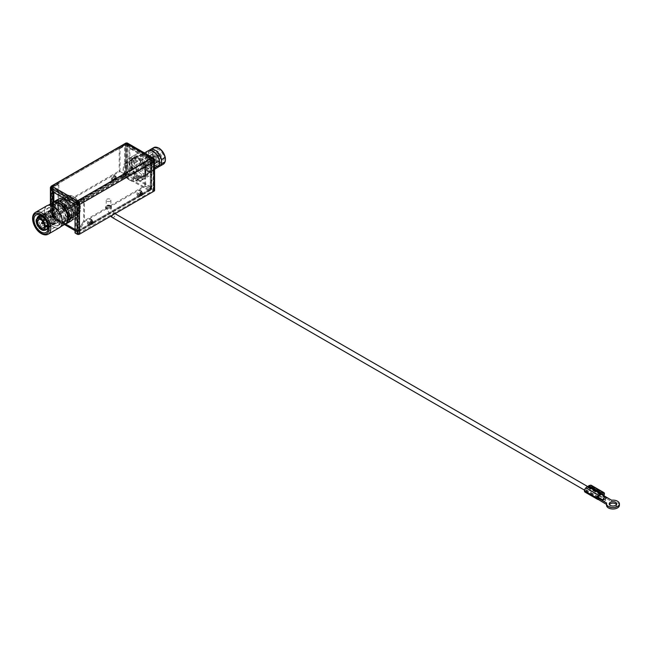 <?xml version="1.0" encoding="UTF-8"?>
<svg xmlns="http://www.w3.org/2000/svg" width="652" height="652" viewBox="0 0 652 652"><rect width="100%" height="100%" fill="white"/><g stroke="black" fill="none" stroke-linecap="round" stroke-linejoin="round"><path stroke-width="0.49" stroke-dasharray="3.26 2.44" d="M110.506 205.592A2.926 1.687 0 0 0 107.319 205.225A2.926 1.687 0 0 0 105.51 206.782A2.926 1.687 0 0 0 106.366 207.972A2.926 1.687 0 0 0 109.552 208.338A2.926 1.687 0 0 0 111.362 206.782A2.926 1.687 0 0 0 110.506 205.592M53.366 216.236L53.366 216.994L53.366 216.236L52.535 215.755L53.366 216.236L53.366 187.018L58.819 183.864L58.819 206.782L120.009 171.452L125.469 174.606L125.469 145.388L120.009 148.542L120.009 171.452L125.469 174.606L53.366 216.236L58.819 206.782L53.366 216.236L53.366 217.955L52.535 215.755L57.995 206.301L52.062 216.619L52.535 217.092A1.638 0.945 120 0 0 52.877 217.841A1.638 0.945 120 0 0 53.195 217.923A1.638 0.945 120 0 0 53.692 217.76L53.366 217.955M50.88 203.734L50.88 219.007A1.638 0.945 180 0 1 50.408 218.33A1.638 0.945 180 0 1 50.88 217.662L125.469 174.606L124.646 174.125L52.535 215.755L52.535 186.537A1.638 0.945 0 0 0 52.062 187.205A1.638 0.945 0 0 0 52.535 187.874L52.535 217.092L53.366 216.619L77.841 230.743L77.841 231.704L150.278 189.879L150.278 188.925L144.817 185.779L83.627 221.101L78.175 230.555L76.683 231.411L78.998 231.036L78.493 231.876L77.841 231.704A1.638 0.945 120 0 1 77.344 231.859A1.638 0.945 120 0 1 77.026 231.786A1.638 0.945 120 0 1 76.683 231.036L76.683 231.411M53.366 187.018L77.506 201.338L77.506 230.938L150.278 188.925L151.101 189.406L145.649 186.252L84.458 221.582L78.998 231.036L151.101 189.406L150.278 189.879L151.101 189.406L151.101 188.452L151.101 189.406L145.649 186.252L145.649 163.334L151.101 160.188A1.638 0.945 0 0 0 151.582 159.52A1.638 0.945 0 0 0 151.101 158.852L151.101 186.92A3.04 1.752 -60 0 1 150.433 189.104A3.04 1.752 -60 0 1 148.949 190.645L124.809 176.708L53.692 217.76A1.165 0.676 -120 0 0 53.88 216.831A1.165 0.676 -120 0 0 53.114 215.804A1.165 0.676 60 0 0 52.535 215.747L42.787 221.37A1.165 0.676 60 0 1 43.358 221.435A1.165 0.676 60 0 1 44.124 222.462A1.165 0.676 60 0 1 43.953 223.4L53.7 217.768L77.841 231.704M58.574 201.468L58.574 209.895A10.994 6.349 60 0 0 70.929 219.162A10.994 6.349 60 0 0 72.299 217.825L72.299 209.398A10.994 6.349 60 0 0 59.943 200.123A10.994 6.349 60 0 0 58.574 201.468L57.751 201.949L57.751 210.376L58.574 209.895M83.627 198.192L84.458 198.664L84.458 221.582L83.627 221.101L83.627 198.192L77.506 201.338M78.175 201.338L78.175 230.555L78.998 231.036L84.458 221.582L83.627 221.101L77.506 230.938L77.506 231.892M77.506 230.555L76.683 231.036L76.683 201.818L52.535 187.874M76.683 201.818A1.638 0.945 180 0 0 78.998 201.818L78.998 231.036L78.175 230.555L77.506 230.938M141.101 191.745A2.926 1.687 -60 0 1 139.821 194.687A2.926 1.687 -60 0 1 137.572 195.47A2.926 1.687 -60 0 1 136.961 194.133A2.926 1.687 -60 0 1 138.24 191.191A2.926 1.687 -60 0 1 140.49 190.408A2.926 1.687 -60 0 1 141.101 191.745M91.484 220.384A2.926 1.687 -60 0 1 90.204 223.326A2.926 1.687 -60 0 1 87.955 224.109A2.926 1.687 -60 0 1 87.352 222.772A2.926 1.687 -60 0 1 88.623 219.83A2.926 1.687 -60 0 1 90.881 219.048A2.926 1.687 -60 0 1 91.484 220.384M78.175 230.555L151.101 188.452L151.101 186.92L150.278 187.401L150.278 188.925L144.817 185.779L145.649 186.252L144.817 185.779L144.817 162.861L150.278 159.324L150.278 187.401A1.874 1.084 -60 0 1 149.862 188.738A1.874 1.084 -60 0 1 148.949 189.691L148.949 190.645M53.863 192.462L53.863 191.501L75.852 204.206L78.004 202.959L78.004 233.709L75.852 232.462L75.852 204.206L78.004 202.959L51.712 187.784L53.863 191.501L51.712 187.784L51.712 218.526L126.292 175.078L129.104 176.325L129.935 175.844L127.784 174.606A1.638 0.945 0 0 0 125.469 174.606L126.129 174.989L126.129 173.456A1.874 1.084 -60 0 1 125.722 174.801A1.874 1.084 -60 0 1 124.809 175.747L124.809 176.708A3.04 1.752 -60 0 0 126.292 175.16A3.04 1.752 -60 0 0 126.961 172.984L126.961 144.907L151.101 158.852M125.469 145.388L150.278 159.324M132.169 167.409L132.169 158.982L131.337 159.463L131.337 167.882A10.994 6.349 60 0 0 143.701 177.157L144.524 176.676A10.994 6.349 60 0 1 132.169 167.409L131.337 167.882M132.169 158.982A10.994 6.349 60 0 1 133.538 157.637A10.994 6.349 60 0 1 145.893 166.904L145.893 175.331L145.07 175.812A10.994 6.349 60 0 1 143.701 177.157M145.07 175.812L145.07 167.385A10.994 6.349 60 0 0 132.706 158.118L133.538 157.637M131.337 159.463A10.994 6.349 60 0 1 132.706 158.118M120.009 148.542L119.186 148.061L119.186 170.979L124.646 174.125L126.961 174.508L126.961 172.984L126.129 173.456L126.129 145.388M52.535 186.537L57.995 183.391L57.995 206.301L58.819 206.782L57.995 206.301L119.186 170.979L124.646 174.125L124.646 144.907L119.186 148.061M148.949 189.691L124.809 175.747L126.129 174.989L126.129 175.942L124.646 174.125L126.129 174.989L126.961 174.508M126.129 175.942L124.809 176.708M116.292 177.417A2.926 1.687 -60 0 1 115.013 180.359A2.926 1.687 -60 0 1 112.763 181.15A2.926 1.687 -60 0 1 112.16 179.805A2.926 1.687 -60 0 1 113.432 176.863A2.926 1.687 -60 0 1 115.689 176.081A2.926 1.687 -60 0 1 116.292 177.417M66.675 206.065A2.926 1.687 -60 0 1 65.404 209.007A2.926 1.687 -60 0 1 63.146 209.789A2.926 1.687 -60 0 1 62.543 208.453A2.926 1.687 -60 0 1 63.823 205.51A2.926 1.687 -60 0 1 66.072 204.728A2.926 1.687 -60 0 1 66.675 206.065M124.809 175.747L53.692 216.806L53.692 217.76A1.165 0.676 -120 0 1 53.114 217.711A1.165 0.676 60 0 1 52.356 216.684A1.165 0.676 60 0 1 52.535 215.747M53.366 216.994L52.535 217.475M58.819 183.864L57.995 183.391M78.998 201.818L84.458 198.664M57.751 201.949A10.994 6.349 60 0 1 59.112 200.604A10.994 6.349 60 0 1 71.475 209.871L71.475 218.298A10.994 6.349 60 0 1 70.106 219.642A10.994 6.349 60 0 1 57.751 210.376M110.506 206.545A2.926 1.687 0 0 0 107.319 206.179A2.926 1.687 0 0 0 105.51 207.735A2.926 1.687 0 0 0 106.366 208.933A2.926 1.687 0 0 0 109.552 209.292A2.926 1.687 0 0 0 111.362 207.735A2.926 1.687 0 0 0 110.506 206.545M92.315 220.865A2.926 1.687 -60 0 1 91.035 223.807A2.926 1.687 -60 0 1 88.786 224.59A2.926 1.687 -60 0 1 88.175 223.253A2.926 1.687 -60 0 1 89.454 220.311A2.926 1.687 -60 0 1 91.704 219.528A2.926 1.687 -60 0 1 92.315 220.865M141.924 192.218A2.926 1.687 -60 0 1 140.645 195.16A2.926 1.687 -60 0 1 138.395 195.942A2.926 1.687 -60 0 1 137.792 194.606A2.926 1.687 -60 0 1 139.063 191.664A2.926 1.687 -60 0 1 141.321 190.881A2.926 1.687 -60 0 1 141.924 192.218M145.893 175.331A10.994 6.349 60 0 1 144.524 176.676M150.278 159.707L150.278 188.925L151.101 189.406L151.101 160.188M124.646 144.907A1.638 0.945 180 0 1 126.961 144.907M144.817 162.861L145.649 163.334M145.893 166.904L145.07 167.385M65.852 205.592A2.926 1.687 -60 0 1 64.572 208.526A2.926 1.687 -60 0 1 62.323 209.316A2.926 1.687 -60 0 1 61.72 207.972A2.926 1.687 -60 0 1 62.991 205.03A2.926 1.687 -60 0 1 65.249 204.247A2.926 1.687 -60 0 1 65.852 205.592M115.461 176.945A2.926 1.687 -60 0 1 114.19 179.887A2.926 1.687 -60 0 1 111.932 180.669A2.926 1.687 -60 0 1 111.329 179.333A2.926 1.687 -60 0 1 112.609 176.39A2.926 1.687 -60 0 1 114.858 175.608A2.926 1.687 -60 0 1 115.461 176.945M71.475 209.871L72.299 209.398M71.475 218.298L72.299 217.825M51.712 187.784L51.712 187.018L51.712 187.784L50.88 188.257L52.038 187.205L51.712 186.065M50.88 186.537L51.712 187.401L126.627 144.149L126.627 143.195M115.461 177.515A2.339 1.353 120 0 0 114.98 176.447A2.339 1.353 120 0 0 113.179 177.075A2.339 1.353 120 0 0 112.16 179.43A2.339 1.353 120 0 0 112.641 180.498A2.339 1.353 120 0 0 114.442 179.87A2.339 1.353 120 0 0 115.461 177.515M65.852 206.162A2.339 1.353 120 0 0 65.363 205.087A2.339 1.353 120 0 0 63.562 205.714A2.339 1.353 120 0 0 62.543 208.07A2.339 1.353 120 0 0 63.024 209.137A2.339 1.353 120 0 0 64.833 208.518A2.339 1.353 120 0 0 65.852 206.162M126.292 175.078L126.292 143.953L125.469 143.481L127.784 143.864L127.279 143.016M126.961 175.078L126.961 144.336L126.292 143.953L153.253 159.52L151.101 160.759L129.104 148.061L126.961 144.336L127.784 143.864L154.076 159.039L151.932 160.286L129.935 147.58L127.784 143.864L129.935 147.58L129.104 148.061L126.292 143.953L126.292 143.057M129.104 176.325L129.104 148.061L129.935 147.58L129.935 175.844M126.292 144.336L125.469 143.481M125.469 174.606L125.469 143.864A1.638 0.945 60 0 1 125.812 143.114M127.784 174.606L127.784 143.864L126.961 144.336L126.292 143.953M78.004 233.709L153.253 190.645L153.253 159.088M126.961 144.336L153.253 159.52L151.101 160.759L151.932 160.286L151.932 188.542L154.076 189.789A1.638 0.945 180 0 1 154.557 190.457M154.076 161.525L153.253 161.044A1.874 1.084 -120 0 0 152.845 159.707A1.874 1.084 -120 0 0 151.932 158.754L151.932 157.8M78.248 202.748A1.874 1.084 -120 0 0 77.344 201.818L77.344 200.865A3.04 1.752 -120 0 1 78.664 202.153M151.932 158.754L77.344 201.818L78.664 202.576L78.664 204.109A1.874 1.084 -120 0 0 78.313 202.862M142.421 193.082A2.339 1.353 120 0 0 141.932 192.006A2.339 1.353 120 0 0 140.131 192.633A2.339 1.353 120 0 0 139.112 194.989A2.339 1.353 120 0 0 139.593 196.056A2.339 1.353 120 0 0 141.403 195.437A2.339 1.353 120 0 0 142.421 193.082M92.804 221.721A2.339 1.353 120 0 0 92.323 220.653A2.339 1.353 120 0 0 90.522 221.281A2.339 1.353 120 0 0 89.503 223.636A2.339 1.353 120 0 0 89.984 224.704A2.339 1.353 120 0 0 91.785 224.076A2.339 1.353 120 0 0 92.804 221.721M75.852 232.462L75.029 232.943M75.852 204.206L75.029 204.679L75.852 204.206M153.253 161.044L78.664 204.109L79.495 204.581A3.04 1.752 -120 0 0 79.039 202.796M53.863 191.501L53.032 191.981L53.863 191.501M77.344 201.818L52.038 187.205L52.038 186.252A1.638 0.945 60 0 0 51.663 186.105M50.88 217.662L50.88 186.92A1.638 0.945 60 0 1 50.929 186.57M51.712 187.018L51.198 186.716M51.712 218.526L53.863 219.765L53.863 201.851M50.88 219.007L53.032 220.246L53.032 202.495M53.863 219.765L53.032 220.246M64.198 206.162A1.165 0.676 120 0 0 63.953 205.624A1.165 0.676 120 0 0 63.057 205.942A1.165 0.676 120 0 0 62.543 207.116A1.165 0.676 120 0 0 62.788 207.654A1.165 0.676 120 0 0 63.684 207.336A1.165 0.676 120 0 0 64.198 206.162M113.807 177.515A1.165 0.676 120 0 0 113.57 176.985A1.165 0.676 120 0 0 112.666 177.295A1.165 0.676 120 0 0 112.16 178.469A1.165 0.676 120 0 0 112.397 179.007A1.165 0.676 120 0 0 113.301 178.697A1.165 0.676 120 0 0 113.807 177.515M154.076 189.789L154.076 159.039L151.101 160.759L151.101 189.023L153.253 190.645M153.253 190.262L153.627 159.732M151.101 189.023L151.932 188.542M140.522 161.183L140.025 162.951L123.978 172.218L123.155 168.778L123.978 164.385L140.025 155.127L140.522 156.659A9.593 5.534 -120 0 1 142.258 154.222A9.593 5.534 -120 0 1 153.587 164.198L153.09 162.674L137.042 171.932C135.934 175.184 135.934 177.792 137.042 179.756L153.09 170.498L153.587 168.729A9.707 5.607 60 0 1 147.05 170.449A9.707 5.607 60 0 1 140.522 161.183L140.522 160.857A9.593 5.534 -120 0 0 151.843 170.832A9.593 5.534 -120 0 0 153.587 168.395L154.557 167.833M140.522 156.325A9.707 5.607 60 0 1 147.05 154.605A9.707 5.607 60 0 1 153.587 163.864M140.522 160.857L146.472 157.417L146.472 153.22A9.593 5.534 60 0 1 148.208 150.783M157.8 167.393A9.593 5.534 60 0 1 153.008 166.92A9.593 5.534 60 0 1 146.472 157.417M158.689 166.643A9.593 5.534 60 0 1 154.989 165.771A9.593 5.534 60 0 1 148.46 156.268L152.014 154.214C152.511 152.544 152.511 151.15 152.014 150.017L148.46 152.071A9.593 5.534 60 0 1 149.308 150.392M140.522 156.659L146.472 153.22M153.587 164.198L154.557 163.636M148.46 152.071L148.46 156.268M140.025 162.951A10.408 6.007 -120 0 0 151.761 171.826A10.408 6.007 -120 0 0 153.09 170.498M153.09 162.674A10.408 6.007 -120 0 0 146.553 154.312A10.408 6.007 -120 0 0 141.354 153.799A10.408 6.007 -120 0 0 140.025 155.127M123.978 172.218A10.408 6.007 -120 0 0 130.514 180.571A10.408 6.007 -120 0 0 135.714 181.085A10.408 6.007 -120 0 0 137.042 179.756M130.514 180.571L128.86 179.618A8.069 4.662 -120 0 0 134.565 176.325A8.069 4.662 -120 0 0 128.86 166.439A8.069 4.662 -120 0 0 123.155 169.732A8.069 4.662 -120 0 0 128.86 179.618L130.514 180.571M137.042 171.932A10.408 6.007 -120 0 0 130.514 163.579A10.408 6.007 -120 0 0 125.306 163.057A10.408 6.007 -120 0 0 123.978 164.385M128.86 174.557A1.874 1.084 60 0 1 127.637 172.91A1.874 1.084 60 0 1 127.922 171.411A1.874 1.084 60 0 1 128.86 171.5A1.874 1.084 -120 0 1 130.082 173.147A1.874 1.084 -120 0 1 129.797 174.646A1.874 1.084 -120 0 1 128.86 174.557M123.179 178.469A1.874 1.084 -120 0 1 122.242 178.379A1.874 1.084 60 0 1 120.922 176.081L124.304 173.497L125.885 173.22C126.912 173.864 126.146 175.331 123.57 177.613A1.874 1.084 -120 0 1 123.179 178.469L129.797 174.646M120.922 176.081L121.582 176.464A0.937 0.538 -120 0 0 122.902 177.23L123.57 177.613M158.297 156.798A0.937 0.538 -120 0 0 158.297 155.274A0.937 0.538 -120 0 0 158.297 156.798M121.582 176.464L124.679 174.679C125.225 174.956 124.638 175.804 122.902 177.23M157.303 155.461A1.402 0.807 60 0 1 157.597 154.817A1.402 0.807 60 0 1 158.672 155.192A1.402 0.807 60 0 1 159.292 156.61A1.402 0.807 60 0 1 158.998 157.246A1.402 0.807 60 0 1 157.914 156.871A1.402 0.807 60 0 1 157.303 155.461M156.977 155.649A1.402 0.807 60 0 1 157.262 155.013A1.402 0.807 60 0 1 158.346 155.388A1.402 0.807 60 0 1 158.958 156.798A1.402 0.807 60 0 1 158.664 157.442A1.402 0.807 60 0 1 157.588 157.067A1.402 0.807 60 0 1 156.977 155.649M157.963 158.901A3.276 1.891 -120 0 0 160.278 157.564A3.276 1.891 -120 0 0 157.963 153.554L157.963 153.554A3.276 1.891 -120 0 0 155.649 154.891A3.276 1.891 -120 0 0 157.963 158.901M157.14 153.073L157.963 153.554L157.14 153.073A4.442 2.567 -120 0 0 154.915 152.853A4.442 2.567 -120 0 0 154.239 156.415A4.442 2.567 -120 0 0 157.14 160.327A4.442 2.567 -120 0 0 159.357 160.547A4.442 2.567 -120 0 0 160.278 158.517A4.442 2.567 -120 0 0 157.14 153.073L157.14 153.073M149.601 166.187A4.442 2.567 -120 0 1 147.385 165.967A4.442 2.567 60 0 1 144.475 162.046A4.442 2.567 60 0 1 145.16 158.485A4.442 2.567 60 0 1 147.385 158.705A4.442 2.567 -120 0 1 150.286 162.625A4.442 2.567 -120 0 1 149.601 166.187L159.357 160.547M144.051 156.561A6.667 3.847 60 0 0 143.024 161.908A6.667 3.847 60 0 0 147.385 167.776A6.667 3.847 -120 0 0 150.718 168.11A6.667 3.847 -120 0 0 151.737 162.764A6.667 3.847 -120 0 0 147.385 156.896A6.667 3.847 60 0 0 144.051 156.561L154.084 150.767A6.667 3.847 -120 0 0 153.513 151.24A6.667 3.847 -120 0 0 153.253 156.692A6.667 3.847 -120 0 0 157.417 161.981A6.667 3.847 -120 0 0 160.058 162.576A6.667 3.847 -120 0 0 160.751 162.315A6.667 3.847 -120 0 0 161.769 156.977A6.667 3.847 -120 0 0 157.417 151.101A6.667 3.847 -120 0 0 154.084 150.767M158.958 161.574A7.253 4.189 -120 0 0 161.835 162.218A7.253 4.189 -120 0 0 163.856 156.749A7.253 4.189 -120 0 0 158.958 149.732A7.253 4.189 -120 0 0 154.711 149.887A7.253 4.189 -120 0 0 154.426 155.812A7.253 4.189 -120 0 0 158.958 161.574M135.803 178.615A10.057 5.803 60 0 0 139.512 178.493A10.057 5.803 60 0 0 141.59 173.888A10.057 5.803 -120 0 0 135.803 162.478L135.803 160.351A12.632 7.294 -120 0 1 143.416 174.94A12.632 7.294 60 0 1 140.799 180.718A12.632 7.294 60 0 1 135.803 180.743L135.803 178.615L137.621 177.564L137.621 179.691A12.632 7.294 60 0 1 134.98 178.167L133.163 179.219L133.163 177.083A10.057 5.803 60 0 1 127.368 165.673A10.057 5.803 -120 0 1 129.455 161.077L133.171 158.925A10.057 5.803 -120 0 0 131.093 163.53A10.057 5.803 60 0 0 135.486 173.652A10.057 5.803 60 0 0 143.228 176.342A10.057 5.803 60 0 0 145.315 171.737A10.057 5.803 -120 0 0 140.922 161.623A10.057 5.803 -120 0 0 133.171 158.925M133.163 179.219A12.632 7.294 60 0 1 125.551 164.63A12.632 7.294 -120 0 1 128.167 158.844L131.891 156.7A12.632 7.294 -120 0 0 129.275 162.478A12.632 7.294 60 0 0 134.785 175.192A12.632 7.294 60 0 0 144.516 178.575A12.632 7.294 60 0 0 147.132 172.788A12.632 7.294 -120 0 0 141.623 160.082A12.632 7.294 -120 0 0 131.891 156.7M129.455 161.077A10.057 5.803 -120 0 1 133.163 160.954L133.163 158.819A12.632 7.294 -120 0 0 128.167 158.844M135.803 180.743L137.621 179.691M135.803 162.478L137.621 161.427L137.621 159.3L135.803 160.351M133.163 158.819L134.98 157.768A12.632 7.294 60 0 1 137.621 159.3M137.621 177.564A10.057 5.803 60 0 1 134.98 176.04L134.98 178.167M134.98 157.768L134.98 159.903A10.057 5.803 60 0 1 137.621 161.427M133.163 177.083L134.98 176.04M133.163 160.954L134.98 159.903M135.763 159.447A10.057 5.803 -120 0 1 137.719 156.301A10.057 5.803 -120 0 1 142.747 156.798A10.057 5.803 60 0 1 149.74 167.515L151.582 168.583A12.632 7.294 60 0 0 142.747 154.695A12.632 7.294 -120 0 0 136.439 154.068A12.632 7.294 -120 0 0 133.921 158.379L135.763 159.447L133.945 160.498L132.103 159.43A12.632 7.294 -120 0 0 132.103 162.487L133.921 161.435L135.763 162.503A10.057 5.803 -120 0 0 142.747 173.22A10.057 5.803 60 0 0 147.776 173.717L144.059 175.869A10.057 5.803 60 0 1 139.031 175.372A10.057 5.803 -120 0 1 132.462 166.505A10.057 5.803 -120 0 1 134.002 158.444A10.057 5.803 -120 0 1 139.031 158.949A10.057 5.803 60 0 1 145.6 167.808A10.057 5.803 60 0 1 144.059 175.869M133.921 161.435A12.632 7.294 -120 0 0 142.747 175.323A12.632 7.294 60 0 0 149.064 175.95L145.347 178.094A12.632 7.294 60 0 1 139.031 177.466A12.632 7.294 -120 0 1 130.783 166.341A12.632 7.294 -120 0 1 132.715 156.219A12.632 7.294 -120 0 1 139.031 156.847A12.632 7.294 60 0 1 147.279 167.971A12.632 7.294 60 0 1 145.347 178.094M147.776 173.717A10.057 5.803 60 0 0 149.74 170.571L151.582 171.639A12.632 7.294 60 0 1 149.064 175.95M133.921 158.379L132.103 159.43M149.74 167.515L147.922 168.566L149.764 169.634L151.582 168.583M151.582 171.639L149.764 172.682A12.632 7.294 -120 0 0 149.764 169.634M133.945 160.498A10.057 5.803 -120 0 0 133.945 163.554L132.103 162.487M149.764 172.682L147.922 171.623A10.057 5.803 -120 0 0 147.922 168.566M135.763 162.503L133.945 163.554M149.74 170.571L147.922 171.623M58.737 222.055A10.465 6.039 -120 0 0 63.969 222.577A10.465 6.039 -120 0 0 65.575 214.19A10.465 6.039 -120 0 0 58.737 204.964A10.465 6.039 60 0 0 53.505 204.451A10.465 6.039 60 0 0 51.899 212.837A10.465 6.039 60 0 0 58.737 222.055M63.684 222.071A9.878 5.705 -120 0 1 58.737 221.582A9.878 5.705 60 0 1 52.282 212.87A9.878 5.705 60 0 1 53.798 204.956A9.878 5.705 60 0 1 58.737 205.445A9.878 5.705 -120 0 1 65.192 214.149A9.878 5.705 -120 0 1 63.684 222.071L58.061 225.315A9.878 5.705 -120 0 0 59.568 217.401A9.878 5.705 -120 0 0 53.114 208.689A9.878 5.705 60 0 0 48.175 208.2A9.878 5.705 60 0 0 46.659 216.122A9.878 5.705 60 0 0 53.114 224.826A9.878 5.705 -120 0 0 58.061 225.315M67.425 199.047L66.757 205.356A10.465 6.039 60 0 0 73.293 213.652A10.465 6.039 60 0 0 78.525 214.174A10.465 6.039 60 0 0 79.821 212.894L80.489 206.586A9.527 5.501 60 0 0 73.953 196.945A9.527 5.501 60 0 0 67.425 199.047L66.757 197.32A10.465 6.039 60 0 1 68.061 196.048A10.465 6.039 60 0 1 73.293 196.562L73.293 196.562A10.465 6.039 60 0 1 79.821 204.867L67.832 211.786A10.465 6.039 -120 0 1 68.647 215.225M79.821 212.894L67.832 219.822A10.465 6.039 -120 0 0 68.501 218.192M67.832 219.822L67.832 211.786M54.768 204.247A10.465 6.039 -120 0 0 54.768 212.275L54.768 204.247L66.757 197.32M80.489 206.586L79.821 204.867M80.489 210.409A9.527 5.501 60 0 1 73.953 212.511A9.527 5.501 60 0 1 67.425 202.87M69.242 202.006A6.667 3.847 60 0 1 70.62 198.958A6.667 3.847 60 0 1 75.754 200.743A6.667 3.847 60 0 1 78.664 207.45A6.667 3.847 60 0 1 77.286 210.498A6.667 3.847 60 0 1 72.152 208.713A6.667 3.847 60 0 1 69.242 202.006M66.757 205.356L54.768 212.275M69.161 202.055A6.667 3.847 60 0 1 70.538 199.007A6.667 3.847 60 0 1 75.673 200.792A6.667 3.847 60 0 1 78.582 207.499A6.667 3.847 60 0 1 77.205 210.547A6.667 3.847 60 0 1 72.07 208.762A6.667 3.847 60 0 1 69.161 202.055M72.551 204.011A1.874 1.084 -120 0 0 73.366 205.893A1.874 1.084 -120 0 0 74.809 206.399A1.874 1.084 -120 0 0 75.192 205.543A1.874 1.084 -120 0 0 74.377 203.66A1.874 1.084 -120 0 0 72.934 203.155A1.874 1.084 -120 0 0 72.551 204.011M74.947 202.625C73.921 202.43 74.687 201.981 77.262 201.289A1.874 1.084 60 0 0 78.582 203.579A1.874 1.084 -120 0 0 79.52 203.677A1.874 1.084 -120 0 0 79.911 202.821C77.368 203.514 75.713 203.448 74.947 202.625L74.662 202.161L72.934 203.155M79.911 202.821L79.242 202.438A0.937 0.538 60 0 1 77.922 201.672L77.262 201.289M67.767 207.54A0.937 0.538 -120 0 0 67.767 209.064A0.937 0.538 -120 0 0 67.767 207.54M79.242 202.438L76.162 202.373L67.295 207.491M76.154 202.699L77.922 201.672M55.762 222.438A6.316 3.643 -120 0 1 54.907 222.519L55.241 223.375A7.253 4.189 60 0 1 50.995 220.922L51.329 220.449A6.316 3.643 -120 0 1 50.465 219.382L50.139 219.854A7.253 4.189 60 0 1 48.012 214.386L48.68 214.769A6.316 3.643 60 0 1 48.68 213.628L48.012 213.237A7.253 4.189 60 0 1 49.495 210.482A7.253 4.189 60 0 1 50.139 210.221L50.465 211.077A6.316 3.643 -120 0 1 51.329 211.003L50.995 210.148A7.253 4.189 60 0 1 55.241 212.593L54.907 213.065A6.316 3.643 -120 0 1 55.762 214.133L56.096 213.66A7.253 4.189 -120 0 1 58.215 219.129L57.555 218.746A6.316 3.643 60 0 1 57.555 219.895L58.215 220.278L48.794 225.722A7.253 4.189 60 0 1 47.319 228.477A7.253 4.189 60 0 1 46.675 228.738L56.096 223.294L55.762 222.438L43.692 229.406M56.096 223.294A7.253 4.189 -120 0 0 56.74 223.041A7.253 4.189 -120 0 0 58.215 220.278M49.723 214.801A4.792 2.771 -120 0 0 51.818 219.626A4.792 2.771 -120 0 0 55.518 220.914A4.792 2.771 -120 0 0 56.504 218.713A4.792 2.771 -120 0 0 54.418 213.889A4.792 2.771 -120 0 0 50.717 212.609A4.792 2.771 -120 0 0 49.723 214.801M43.774 223.457A1.165 0.676 60 0 1 43.358 223.351A1.165 0.676 60 0 1 42.641 222.454A1.165 0.676 60 0 1 42.641 221.501M54.907 222.519L42.836 229.488M51.329 220.449L39.259 227.418M50.465 219.382L38.395 226.35M57.555 218.746L45.485 225.714A6.316 3.643 -120 0 0 43.692 221.109A6.316 3.643 -120 0 0 43.627 221.02M57.555 219.895L47.066 225.951M54.907 213.065L44.784 218.909M55.762 214.133L43.358 221.297M50.465 211.077L38.9 217.76M51.329 211.003L39.259 217.972A6.316 3.643 -120 0 0 38.9 217.972M48.68 213.628L36.61 220.596M48.68 214.769L36.61 221.737M55.241 223.375L45.811 228.811L44.344 230.311M50.139 219.854L40.709 225.299A7.253 4.189 60 0 1 38.59 219.83L48.012 214.386M48.012 213.237L38.59 218.681A7.253 4.189 60 0 1 40.065 215.926A7.253 4.189 60 0 1 40.709 215.665L50.139 210.221M56.096 213.66L46.675 219.105A7.253 4.189 60 0 1 48.794 224.573L58.215 219.129M45.811 228.811A7.253 4.189 60 0 1 41.565 226.366L50.995 220.922M55.241 212.593L45.811 218.037A7.253 4.189 60 0 0 43.48 216.162L41.06 215.462M50.995 210.148L41.565 215.584A7.253 4.189 60 0 1 43.48 216.162M38.59 218.681L36.626 219.333L36.276 220.783L38.59 219.83M44.034 229.284A6.316 3.643 -120 0 0 44.197 229.194A6.316 3.643 -120 0 0 45.485 226.863M42.836 220.034A6.316 3.643 -120 0 0 39.259 217.972L38.924 218.159M38.395 218.045A6.316 3.643 -120 0 0 37.889 218.257A6.316 3.643 -120 0 0 37.726 218.363M40.709 225.299L38.069 226.546M44.964 230.311L46.675 228.738M38.924 227.613L41.565 226.366M46.675 219.105L45.355 219.691M45.852 219.406A7.832 4.523 60 0 1 48.175 225.405L48.794 224.573M48.085 226.611L48.794 225.722L48.158 227.947M44.54 218.599L45.811 218.037M41.565 215.584L40.334 215.649L41.565 215.584M77.8 212.104A10.057 5.803 -120 0 1 75.844 215.25A10.057 5.803 -120 0 1 70.815 214.752A10.057 5.803 60 0 1 63.823 204.035L61.981 202.968A12.632 7.294 60 0 0 70.815 216.855A12.632 7.294 -120 0 0 77.123 217.483A12.632 7.294 -120 0 0 79.642 213.171L77.8 212.104L75.982 213.155L77.824 214.223A12.632 7.294 -120 0 0 77.824 211.167L79.642 210.115L77.8 209.047A10.057 5.803 -120 0 0 70.815 198.33A10.057 5.803 60 0 0 65.787 197.833L62.062 199.985A10.057 5.803 60 0 1 67.091 200.482A10.057 5.803 -120 0 1 73.66 209.341A10.057 5.803 -120 0 1 72.119 217.401A10.057 5.803 -120 0 1 67.091 216.904A10.057 5.803 60 0 1 60.522 208.037A10.057 5.803 60 0 1 62.062 199.985M79.642 210.115A12.632 7.294 -120 0 0 70.815 196.228A12.632 7.294 60 0 0 64.499 195.608L60.775 197.752A12.632 7.294 60 0 1 67.091 198.379A12.632 7.294 -120 0 1 75.339 209.512A12.632 7.294 -120 0 1 73.407 219.626A12.632 7.294 -120 0 1 67.091 218.999A12.632 7.294 60 0 1 58.843 207.874A12.632 7.294 60 0 1 60.775 197.752M65.787 197.833A10.057 5.803 60 0 0 63.823 200.979L61.981 199.919A12.632 7.294 60 0 1 64.499 195.608M79.642 213.171L77.824 214.223M63.823 204.035L62.005 205.087L60.163 204.019L61.981 202.968M61.981 199.919L60.163 200.963A12.632 7.294 -120 0 0 60.163 204.019M75.982 213.155A10.057 5.803 -120 0 0 75.982 210.099L77.824 211.167M60.163 200.963L62.005 202.03A10.057 5.803 -120 0 0 62.005 205.087M77.8 209.047L75.982 210.099M63.823 200.979L62.005 202.03M53.407 202.316A12.632 7.294 -120 0 0 52.054 205.641L53.904 206.708A10.057 5.803 -120 0 1 55.86 203.563A10.057 5.803 -120 0 1 60.889 204.06A10.057 5.803 60 0 1 67.873 214.777L69.699 213.726L71.541 214.793M68.175 218.004L67.873 217.833A10.057 5.803 60 0 1 65.917 220.979A10.057 5.803 60 0 1 60.889 220.482A10.057 5.803 -120 0 1 53.904 209.765L52.054 208.697A12.632 7.294 -120 0 0 60.889 222.585A12.632 7.294 60 0 0 65.77 223.726M53.904 206.708L55.722 205.657L53.88 204.598L52.054 205.641M70.921 221.061A12.632 7.294 60 0 1 64.613 220.433A12.632 7.294 -120 0 1 56.357 209.308A12.632 7.294 -120 0 1 58.297 199.186M52.054 208.697L53.88 207.646A12.632 7.294 60 0 1 53.88 204.598M69.699 213.726A10.057 5.803 60 0 1 69.805 215.796M53.88 207.646L55.722 208.713A10.057 5.803 60 0 1 55.722 205.657M67.873 217.833L68.639 217.393M64.613 201.908A10.057 5.803 60 0 1 71.182 210.775A10.057 5.803 60 0 1 69.642 218.836A10.057 5.803 60 0 1 64.613 218.33A10.057 5.803 -120 0 1 58.044 209.471A10.057 5.803 -120 0 1 59.585 201.411A10.057 5.803 -120 0 1 64.613 201.908M53.904 209.765L55.722 208.713M54.866 204.133A10.057 5.803 60 0 0 53.325 212.193A10.057 5.803 60 0 0 59.894 221.052A10.057 5.803 -120 0 0 64.923 221.55A10.057 5.803 -120 0 0 66.463 213.497A10.057 5.803 -120 0 0 59.894 204.63A10.057 5.803 60 0 0 54.866 204.133L36.015 215.021M46.968 205.722A12.632 7.294 60 0 0 45.029 215.845A12.632 7.294 60 0 0 53.285 226.977A12.632 7.294 -120 0 0 59.593 227.597M53.285 226.782A12.396 7.156 -120 0 0 59.479 227.401A12.396 7.156 -120 0 0 61.378 217.466A12.396 7.156 -120 0 0 53.285 206.545A12.396 7.156 60 0 0 47.083 205.926A12.396 7.156 60 0 0 45.184 215.861A12.396 7.156 60 0 0 53.285 226.782M110.221 201.134A2.339 1.353 180 0 1 107.67 201.427A2.339 1.353 180 0 1 106.227 200.18A2.339 1.353 180 0 1 106.912 199.227A2.339 1.353 180 0 1 109.463 198.933A2.339 1.353 180 0 1 110.905 200.18A2.339 1.353 180 0 1 110.221 201.134M603.605 501.143A2.339 1.353 120 0 0 604.697 500.989A2.339 1.353 120 0 0 605.789 499.88L603.605 501.143L587.069 491.592L586.425 491.967A2.804 1.622 -60 0 1 585.023 492.105M598.251 497.264L586.507 490.483A2.339 1.353 120 0 0 586.996 491.559A2.339 1.353 120 0 0 587.069 491.592M586.507 490.483L585.683 490.964L598.251 498.218M601.454 494.338L590.639 488.103L589.816 488.576L606.352 498.128M616.499 504.566A3.741 2.16 180 0 1 616.711 505.284A3.741 2.16 180 0 1 615.618 506.816A3.741 2.16 180 0 1 611.535 507.28A3.741 2.16 180 0 1 609.229 505.284A3.741 2.16 180 0 1 609.441 504.566M591.299 485.308A2.804 1.622 -60 0 1 591.886 486.563A2.804 1.622 -60 0 1 589.897 489.962L589.253 490.337L605.789 499.88M598.251 499.489A2.804 1.622 120 0 0 598.992 499.22L598.251 499.652M606.539 504.436L606.678 504.518A6.43 3.716 0 0 0 606.539 505.284M619.4 505.284A6.43 3.716 0 0 0 611.641 501.657L603.214 496.62A2.804 1.622 120 0 0 603.874 495.74M589.897 489.962L602.464 497.215L603.214 496.791M591.886 486.563L604.453 493.817M602.464 497.215A2.804 1.622 120 0 0 603.214 496.62L603.214 495.357M590.639 488.103L590.639 486.669L588.544 486.922M589.253 490.337A2.339 1.353 120 0 0 589.816 488.576M587.533 486.335L587.786 487.606L585.683 489.53L585.683 490.964M611.641 500.223L611.641 501.657M606.678 503.083L606.678 504.518M587.786 487.011L600.353 494.265M587.786 487.606L600.353 494.86M585.683 489.53L598.251 496.791M590.639 486.669L603.214 493.923M588.544 487.166L600.223 493.914M53.692 216.806L77.841 230.743M53.366 216.619L53.366 187.401M77.702 230.792L77.344 231.859M149.862 188.738L150.433 189.104M150.278 187.401L126.129 173.456M125.722 174.801L126.292 175.16M53.554 216.855L53.195 217.923M52.535 217.092L64.931 224.247M75.029 230.075L76.683 231.036M151.101 186.92L126.961 172.984M52.038 187.205L126.627 144.149M51.712 187.401L51.712 218.143M126.488 144.1L126.129 143.032M152.845 159.707L153.416 159.341M78.664 204.109L78.664 233.709M51.899 187.165L51.573 186.187M50.88 186.92L125.469 143.864M91.793 222.332A1.165 0.676 120 0 0 91.818 222.104A1.165 0.676 120 0 0 91.573 221.574A1.165 0.676 120 0 0 90.669 221.884A1.165 0.676 120 0 0 90.163 223.057A1.165 0.676 120 0 0 90.4 223.595A1.165 0.676 120 0 0 91.174 223.408M90.163 222.87A0.937 0.538 120 0 0 91.484 222.104A0.937 0.538 120 0 0 90.163 222.87M139.772 194.223A0.937 0.538 120 0 0 141.101 193.465A0.937 0.538 120 0 0 139.772 194.223M141.411 193.693A1.165 0.676 120 0 0 141.427 193.465A1.165 0.676 120 0 0 141.182 192.927A1.165 0.676 120 0 0 140.286 193.236A1.165 0.676 120 0 0 139.772 194.418A1.165 0.676 120 0 0 140.017 194.948A1.165 0.676 120 0 0 140.791 194.761M65.192 206.733A1.165 0.676 120 0 0 64.947 206.195A1.165 0.676 120 0 0 64.043 206.513A1.165 0.676 120 0 0 63.537 207.686A1.165 0.676 120 0 0 63.774 208.224A1.165 0.676 120 0 0 64.678 207.906A1.165 0.676 120 0 0 65.192 206.733M63.863 207.686A0.937 0.538 120 0 0 65.192 206.928A0.937 0.538 120 0 0 63.863 207.686M113.481 179.047A0.937 0.538 120 0 0 114.801 178.281A0.937 0.538 120 0 0 113.481 179.047M113.146 179.047A1.165 0.676 120 0 0 113.391 179.577A1.165 0.676 120 0 0 114.296 179.267A1.165 0.676 120 0 0 114.801 178.094A1.165 0.676 120 0 0 114.556 177.556A1.165 0.676 120 0 0 113.66 177.866A1.165 0.676 120 0 0 113.146 179.047M142.258 192.984A2.339 1.353 120 0 0 141.769 191.916A2.339 1.353 120 0 0 139.968 192.544A2.339 1.353 120 0 0 138.949 194.891A2.339 1.353 120 0 0 139.43 195.967A2.339 1.353 120 0 0 141.231 195.339A2.339 1.353 120 0 0 142.258 192.984M138.949 193.75A0.937 0.538 120 0 0 140.27 192.984A0.937 0.538 120 0 0 138.949 193.75M89.332 222.389A0.937 0.538 120 0 0 90.661 221.631A0.937 0.538 120 0 0 89.332 222.389M89.332 223.538A2.339 1.353 120 0 0 89.821 224.606A2.339 1.353 120 0 0 91.622 223.978A2.339 1.353 120 0 0 92.641 221.631A2.339 1.353 120 0 0 92.16 220.555A2.339 1.353 120 0 0 90.359 221.183A2.339 1.353 120 0 0 89.332 223.538M115.632 177.613A2.339 1.353 120 0 0 115.143 176.545A2.339 1.353 120 0 0 113.342 177.165A2.339 1.353 120 0 0 112.323 179.52A2.339 1.353 120 0 0 112.804 180.596A2.339 1.353 120 0 0 114.605 179.968A2.339 1.353 120 0 0 115.632 177.613M114.304 179.52A0.937 0.538 120 0 0 115.632 178.762A0.937 0.538 120 0 0 114.304 179.52M64.695 208.167A0.937 0.538 120 0 0 66.015 207.401A0.937 0.538 120 0 0 64.695 208.167M62.706 208.167A2.339 1.353 120 0 0 63.195 209.235A2.339 1.353 120 0 0 64.996 208.607A2.339 1.353 120 0 0 66.015 206.26A2.339 1.353 120 0 0 65.534 205.184A2.339 1.353 120 0 0 63.733 205.812A2.339 1.353 120 0 0 62.706 208.167M152.014 154.214A9.593 5.534 -120 0 0 158.542 163.717A9.593 5.534 -120 0 0 163.342 164.198M153.75 147.588A9.593 5.534 -120 0 0 152.014 150.017M158.958 148.297A9.006 5.2 -120 0 0 152.592 151.973A9.006 5.2 -120 0 0 158.958 163A9.006 5.2 -120 0 0 165.323 159.324A9.006 5.2 -120 0 0 158.958 148.297M38.957 226.488A7.832 4.523 60 0 1 36.626 220.482M36.626 219.333A7.832 4.523 60 0 1 38.223 216.309M46.064 229.879A7.832 4.523 60 0 1 45.33 230.164M44.475 230.246A7.832 4.523 60 0 1 39.813 227.556M39.47 226.187A7.832 4.523 60 0 1 37.14 220.18M37.14 219.039A7.832 4.523 60 0 1 38.492 216.171M48.175 226.554A7.832 4.523 60 0 1 48.126 227.026M46.308 229.716A7.832 4.523 60 0 1 45.852 229.871M40.334 227.255A7.832 4.523 -120 0 0 44.988 229.944M44.988 218.338A7.832 4.523 -120 0 0 41.728 215.951M59.894 222.014A11.223 6.479 60 0 1 51.956 208.265A11.223 6.479 60 0 1 59.894 203.677A11.223 6.479 60 0 1 67.832 217.426A11.223 6.479 60 0 1 59.894 222.014M48.183 234.19A12.632 7.294 60 0 1 41.875 233.563A12.632 7.294 60 0 1 33.619 222.438A12.632 7.294 60 0 1 35.558 212.316M65.265 224.06A12.396 7.156 60 0 1 59.071 223.44A12.396 7.156 60 0 1 50.97 212.519A12.396 7.156 60 0 1 52.869 202.585M110.221 207.866A2.339 1.353 180 0 1 107.67 208.159A2.339 1.353 180 0 1 106.227 206.912A2.339 1.353 180 0 1 106.912 205.959A2.339 1.353 180 0 1 109.463 205.665A2.339 1.353 180 0 1 110.905 206.912A2.339 1.353 180 0 1 110.221 207.866M112.364 217.532A2.339 1.353 120 0 0 113.529 217.418A2.339 1.353 120 0 0 115.062 215.356A2.339 1.353 120 0 0 114.703 213.481A2.339 1.353 120 0 0 113.529 213.595A2.339 1.353 120 0 0 112.103 215.356M586.425 491.967L598.992 499.22M53.464 216.831L77.604 230.767M77.906 230.865L150.343 189.047M53.228 216.619L53.228 187.205M52.062 216.619L52.062 187.205M52.877 217.841L64.45 224.524M75.029 230.629L77.026 231.786M78.493 231.876L150.93 190.058M88.786 224.59L87.955 224.109M91.704 219.528L90.881 219.048M138.395 195.942L137.572 195.47M141.321 190.881L140.49 190.408M151.582 188.925L151.582 159.52M150.416 188.925L150.416 159.52M63.146 209.789L62.323 209.316M66.072 204.728L65.249 204.247M112.763 181.15L111.932 180.669M115.689 176.081L114.858 175.608M105.51 207.735L105.51 206.782M111.362 207.735L111.362 206.782M59.112 200.604L59.943 200.123M70.106 219.642L70.929 219.162M51.81 187.181L126.39 144.125M126.692 144.027L153.318 159.398M51.573 187.401L51.573 218.33M50.408 204.011L50.408 218.33M153.391 159.52L153.391 190.457M91.394 224.166L90.09 222.968L91.573 221.574L92.568 222.145M141.011 195.527L139.707 194.32L141.182 192.927L142.177 193.497M63.953 205.624L65.257 206.831L63.774 208.224L62.788 207.654M112.397 179.007L113.391 179.577L114.874 178.183L113.57 176.985M139.593 196.056L138.534 194.32C138.949 192.055 140.033 191.256 141.769 191.916L141.932 192.006M89.984 224.704L88.925 222.968C89.34 220.702 90.416 219.895 92.16 220.555L92.323 220.653M114.98 176.447L116.04 178.183C115.176 180.612 114.1 181.419 112.804 180.596L112.641 180.498M63.024 209.137L63.195 209.235C64.491 210.058 65.567 209.259 66.431 206.831L65.363 205.087M151.843 170.832L154.557 169.267M142.258 154.222L144.475 152.943M153.293 151.9C157.075 154.296 159.08 158.094 159.324 163.285C159.365 165.967 157.825 166.578 154.695 165.127C150.922 162.739 148.909 158.941 148.672 153.75C148.623 151.068 150.164 150.457 153.293 151.9M147.05 154.605L146.553 154.312M135.714 181.085L151.761 171.826M125.306 163.057L141.354 153.799M123.155 169.732L123.155 168.778M124.304 173.497L127.922 171.411M158.762 156.847L122.715 177.662M157.825 155.225L123.733 174.907M145.16 158.485L154.915 152.853M160.278 157.564L160.278 158.517M150.718 168.11L160.751 162.315M160.058 162.576L161.835 162.218M153.513 151.24L154.711 149.887M140.799 180.718L144.516 178.575M139.512 178.493L143.228 176.342M136.439 154.068L132.715 156.219M137.719 156.301L134.002 158.444M78.525 214.174L63.969 222.577M73.953 196.945L73.293 196.562M68.061 196.048L53.505 204.451M79.52 203.677L74.809 206.399M79.055 202.862L68.232 209.113M53.798 204.956L48.175 208.2M49.495 210.482L40.905 215.437M40.84 215.47L40.065 215.926M56.74 223.041L48.15 227.996M48.118 228.021L47.319 228.477M55.518 220.914L43.439 227.882M50.717 212.609L38.647 219.577M77.123 217.483L73.407 219.626M75.844 215.25L72.119 217.401M65.917 220.979L69.642 218.836M55.86 203.563L59.585 201.411M64.923 221.55L46.072 232.438M60.693 226.7L59.479 227.401M48.297 205.233L47.083 205.926M106.227 200.18L106.227 206.912L110.595 216.228M110.905 200.18L110.905 206.912C111.182 209.675 112.446 211.859 114.703 213.481L115.029 213.669M584.534 490.141L586.996 491.559M609.229 505.284L609.229 503.857M616.711 505.284L616.711 503.857M587.452 486.416L601.25 494.387"/><path stroke-width="0.98" d="M50.929 186.57A1.638 0.945 60 0 1 51.223 186.17L125.812 143.114A1.638 0.945 60 0 1 126.129 143.032A1.638 0.945 60 0 1 126.627 143.195L153.253 158.566L153.253 159.088M126.292 143.057L51.712 186.065L50.88 188.257L53.032 191.981L50.408 187.401L51.198 186.716M153.448 159.406L154.076 159.039L153.253 158.566L154.076 159.039L154.076 159.993L154.076 159.039L153.448 159.406M77.18 234.182L75.029 232.943L75.029 204.679L78.664 202.576L77.18 203.44L77.18 234.182A1.638 0.945 0 0 0 79.495 234.182L154.076 191.126L154.076 161.525A3.04 1.752 -120 0 0 153.416 159.341A3.04 1.752 -120 0 0 151.932 157.8L77.344 200.865L52.038 186.252M53.032 202.495L53.032 191.981L75.029 204.679L77.18 203.44L78.664 201.623L78.664 202.576L79.495 203.057L79.495 234.182M50.88 203.734L50.88 188.257L77.18 203.44L79.495 203.057M79.039 202.796A3.04 1.752 -120 0 0 78.827 202.405A3.04 1.752 -120 0 0 78.664 202.153M78.664 201.623L77.344 200.865M51.223 186.17A1.638 0.945 60 0 1 51.541 186.097A1.638 0.945 60 0 1 51.663 186.105M53.863 201.851L53.863 192.462M153.905 158.387L127.279 143.016L126.292 143M92.804 222.682A1.165 0.676 120 0 0 92.568 222.145A1.165 0.676 120 0 0 91.663 222.454A1.165 0.676 120 0 0 91.15 223.636A1.165 0.676 120 0 0 91.394 224.166A1.165 0.676 120 0 0 92.299 223.856A1.165 0.676 120 0 0 92.804 222.682M142.421 194.035A1.165 0.676 120 0 0 142.177 193.497A1.165 0.676 120 0 0 141.28 193.815A1.165 0.676 120 0 0 140.767 194.989A1.165 0.676 120 0 0 141.011 195.527A1.165 0.676 120 0 0 141.908 195.209A1.165 0.676 120 0 0 142.421 194.035M79.495 204.581L154.076 161.525L153.627 159.732M154.557 159.52L154.557 190.457A1.638 0.945 180 0 1 154.076 191.126M154.557 167.833L159.536 164.956A9.593 5.534 60 0 1 157.8 167.393L154.557 169.267M158.689 166.643A9.593 5.534 60 0 0 159.781 166.244A9.593 5.534 60 0 0 161.525 163.815L165.078 161.761C165.575 160.058 165.575 158.656 165.078 157.564L165.388 158.126C164.532 153.709 162.348 150.343 158.835 148.028L153.75 147.588A9.593 5.534 -120 0 1 158.542 148.061A9.593 5.534 -120 0 1 165.078 157.564L161.525 159.618A9.593 5.534 60 0 0 154.989 150.115A9.593 5.534 60 0 0 150.196 149.642L153.75 147.588M154.557 163.636L159.536 160.759L159.536 164.956M144.475 152.943L148.208 150.783A9.593 5.534 60 0 1 153.008 151.256A9.593 5.534 60 0 1 159.536 160.759M149.308 150.392A9.593 5.534 60 0 1 150.196 149.642M165.323 161.223L165.078 161.761A9.593 5.534 -120 0 1 163.342 164.198L165.323 161.223M161.525 163.815L161.525 159.618M68.501 218.192A10.465 6.039 -120 0 0 68.647 215.225M43.945 223.408L43.953 223.4A1.165 0.676 60 0 1 43.945 223.408A1.165 0.676 60 0 1 43.774 223.457L41.818 223.636L41.508 223.106L41.818 223.636M41.508 223.106L42.641 221.501A1.165 0.676 60 0 1 42.771 221.378A1.165 0.676 60 0 1 42.787 221.37L42.771 221.378M37.726 218.363A6.316 3.643 -120 0 0 36.61 220.596A6.316 3.643 -120 0 0 36.61 221.737A6.316 3.643 -120 0 0 38.395 226.35A6.316 3.643 -120 0 0 39.259 227.418A6.316 3.643 -120 0 0 42.836 229.488A6.316 3.643 -120 0 0 43.692 229.406A6.316 3.643 -120 0 0 44.034 229.284M47.066 225.951L45.485 226.863A6.316 3.643 -120 0 0 45.501 225.999M44.784 218.909L42.502 220.229A6.316 3.643 -120 0 0 38.924 218.159L39.813 215.942A7.832 4.523 60 0 1 44.475 218.632L42.502 220.229M43.627 221.02A6.316 3.643 -120 0 0 42.836 220.034M38.9 217.76L38.069 218.241L38.957 216.024L39.845 215.576L38.745 216.008A7.832 4.523 60 0 1 39.47 215.722L40.709 215.665M38.9 217.972A6.316 3.643 -120 0 0 38.395 218.045M44.344 230.311L43.741 230.425C42.698 230.612 41.092 229.74 38.924 227.817L38.924 227.613A6.316 3.643 -120 0 0 42.502 229.675L44.475 230.246M36.61 221.737L36.015 221.395L38.069 226.546A6.316 3.643 60 0 1 36.276 221.933L36.626 220.482M45.485 226.863L45.151 227.051A6.316 3.643 60 0 1 43.871 229.39A6.316 3.643 60 0 1 43.358 229.602L45.33 230.164M45.355 219.691L43.358 221.297A6.316 3.643 60 0 1 45.151 225.91L47.914 225.559M36.61 220.596L36.276 220.783A6.316 3.643 60 0 1 37.555 218.453A6.316 3.643 60 0 1 38.069 218.241M38.395 226.35L38.957 226.488M44.434 225.69A4.792 2.771 60 0 1 43.439 227.882A4.792 2.771 60 0 1 39.748 226.594A4.792 2.771 60 0 1 37.653 221.77A4.792 2.771 60 0 1 38.647 219.577A4.792 2.771 60 0 1 42.339 220.865A4.792 2.771 60 0 1 44.434 225.69M38.492 216.171A7.832 4.523 60 0 1 38.745 216.008L36.015 220.132L36.276 220.783M48.085 226.611L45.151 227.051M41.565 215.584L39.813 215.942M53.407 202.316A12.632 7.294 -120 0 1 54.572 201.338A12.632 7.294 -120 0 1 60.889 201.957A12.632 7.294 60 0 1 69.723 215.845L67.873 214.777M65.77 223.726A12.632 7.294 60 0 0 67.205 223.212A12.632 7.294 60 0 0 69.723 218.901L68.175 218.004M69.723 215.845L71.541 214.793A12.632 7.294 60 0 1 71.541 217.85L69.723 218.901M54.572 201.338L58.297 199.186A12.632 7.294 -120 0 1 64.613 199.814A12.632 7.294 60 0 1 72.861 210.938A12.632 7.294 60 0 1 70.921 221.061L67.205 223.212M69.805 215.796A10.057 5.803 60 0 1 69.699 216.782L71.541 217.85M68.639 217.393L69.699 216.782M41.043 231.941A10.057 5.803 -120 0 0 46.072 232.438A10.057 5.803 -120 0 0 47.612 224.378A10.057 5.803 -120 0 0 41.043 215.519A10.057 5.803 60 0 0 36.015 215.021A10.057 5.803 60 0 0 34.474 223.082A10.057 5.803 60 0 0 41.043 231.941M48.183 234.19L59.593 227.597A12.632 7.294 -120 0 0 61.532 217.483A12.632 7.294 -120 0 0 53.285 206.35A12.632 7.294 60 0 0 46.968 205.722L35.558 212.316A12.632 7.294 60 0 1 41.875 212.943A12.632 7.294 60 0 1 50.122 224.068A12.632 7.294 60 0 1 48.183 234.19C46.308 235.282 44.01 235.087 41.288 233.62C34.01 229.61 29.177 216.032 35.558 212.316M603.043 500.035L606.352 498.128A2.339 1.353 120 0 0 605.871 497.052A2.339 1.353 120 0 0 604.697 497.166A2.339 1.353 120 0 0 603.043 500.035L598.251 497.264M598.438 495.129A2.804 1.622 120 0 0 597.012 498.112A2.804 1.622 120 0 0 597.591 499.359L585.023 492.105A2.804 1.622 -60 0 1 584.445 490.858A2.804 1.622 -60 0 1 585.863 487.867L598.438 495.129L600.109 493.597L600.353 494.86L598.251 496.791L598.251 498.218L606.678 503.083A6.43 3.716 0 0 0 606.539 503.857A6.43 3.716 0 0 0 612.97 507.566A6.43 3.716 0 0 0 619.4 503.857A6.43 3.716 0 0 0 611.641 500.223L603.214 495.357L603.214 493.923L601.111 494.428L601.356 492.871L603.027 492.472A2.804 1.622 120 0 1 603.866 492.57A2.804 1.622 120 0 1 604.453 493.817A2.804 1.622 120 0 1 603.874 495.74M601.454 494.338L603.214 495.357M615.618 505.381A3.741 2.16 180 0 1 611.535 505.846A3.741 2.16 180 0 1 609.229 503.857A3.741 2.16 180 0 1 610.321 502.325A3.741 2.16 180 0 1 614.404 501.861A3.741 2.16 180 0 1 616.711 503.857A3.741 2.16 180 0 1 615.618 505.381M609.441 504.566A3.741 2.16 180 0 1 610.321 503.76A3.741 2.16 180 0 1 616.499 504.566M597.591 499.359A2.804 1.622 120 0 0 598.251 499.489L606.539 504.436M606.539 503.857L606.539 505.284A6.43 3.716 0 0 0 612.97 509A6.43 3.716 0 0 0 619.4 505.284L619.4 503.857M588.544 486.922L588.789 485.618L590.459 485.218A2.804 1.622 -60 0 1 591.299 485.308L603.866 492.57M585.863 487.867L587.533 486.335L600.109 493.597M598.251 499.489L598.251 498.218M584.445 490.858L597.012 498.112M600.223 493.914L601.111 494.428M588.544 486.571L601.111 493.833M588.789 485.618L601.356 492.871M64.931 224.247L75.029 230.075M91.174 223.408A1.165 0.676 120 0 0 91.793 222.332M140.791 194.761A1.165 0.676 120 0 0 141.411 193.693M38.223 216.309A7.832 4.523 60 0 1 38.957 216.024M45.33 219.708A7.832 4.523 60 0 1 47.661 225.706M47.661 226.855A7.832 4.523 60 0 1 46.064 229.879L44.964 230.311M48.126 227.026A7.832 4.523 60 0 1 46.577 229.577A7.832 4.523 60 0 1 46.308 229.716M41.728 215.951A7.832 4.523 -120 0 0 40.334 215.649M41.043 214.369A11.459 6.618 60 0 1 49.144 228.404A11.459 6.618 60 0 1 41.043 233.082A11.459 6.618 60 0 1 32.942 219.048A11.459 6.618 60 0 1 41.043 214.369M65.265 224.06C71.581 220.27 66.74 207.083 59.658 203.139C56.993 201.704 54.735 201.517 52.869 202.585A12.396 7.156 60 0 1 59.071 203.204A12.396 7.156 60 0 1 67.164 214.125A12.396 7.156 60 0 1 65.265 224.06L60.693 226.7M112.103 215.356A2.339 1.353 120 0 0 112.364 217.532L110.595 216.228M590.459 485.218L603.027 492.472M64.45 224.524L75.029 230.629M50.408 187.401L50.408 204.011M159.781 166.244L163.342 164.198M46.064 229.879L48.158 227.947M52.869 202.585L48.297 205.233M112.364 217.532L584.534 490.141M115.029 213.669L587.452 486.416M601.25 494.387L605.871 497.052"/></g></svg>
